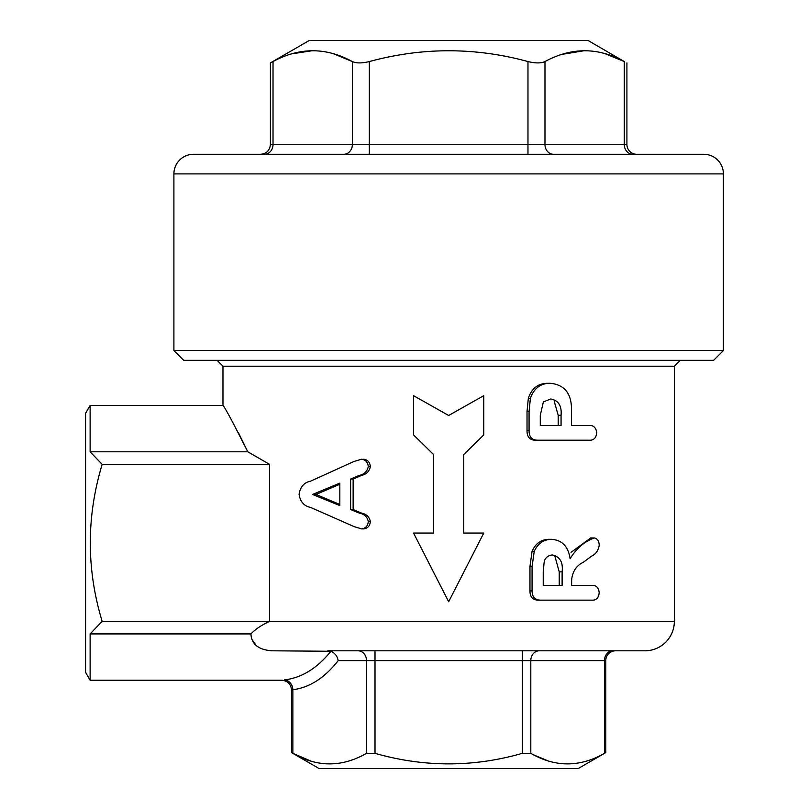 <?xml version="1.0" encoding="UTF-8"?>
<svg xmlns="http://www.w3.org/2000/svg" width="809" height="809" viewBox="0 0 809 809"><rect width="100%" height="100%" fill="white"/><g stroke="black" fill="none" stroke-linecap="round" stroke-linejoin="round"><path stroke-width="1.21" d="M90.123 680.238L85.592 672.39L85.592 413.328L90.123 405.481L90.123 451.796L102.156 464.356C86.351 516.85 86.351 569.182 102.156 621.363L90.123 633.922L90.123 680.238L281.734 680.238C287.67 680.844 290.937 684.111 291.543 690.047L291.543 752.623L292.858 753.341C317.31 767.397 341.863 767.397 366.507 753.341L375.012 753.341C424.219 767.387 473.326 767.387 522.311 753.341L530.805 753.341C555.257 767.397 579.81 767.397 604.454 753.341L605.769 752.623L604.454 753.341L604.454 660.609A9.809 8.495 90 0 1 612.949 650.8L522.311 650.8L522.311 660.609L375.012 660.609L375.012 753.341M291.543 752.623L319.13 768.55L578.182 768.55L605.769 752.623L605.769 660.609A9.809 9.809 0 0 1 615.578 650.8M90.123 405.481L222.971 405.481C224.609 406.775 232.881 422.207 247.766 451.796L269.589 464.356L269.589 621.363L674.352 621.363A29.437 29.437 0 0 1 644.915 650.8L363.292 650.8M534.031 650.8L644.915 650.8M252.469 640.293L256.402 645.774M363.767 459.209L363.747 459.209C367.761 459.825 369.946 462.293 370.33 466.631L368.287 466.631C367.862 462.252 365.617 459.785 361.552 459.209L353.877 461.514L310.605 481.143C304.032 482.508 300.19 486.917 299.077 494.36C300.24 501.762 304.103 506.131 310.686 507.465L354.261 526.679L361.643 528.884C365.628 528.348 367.842 525.921 368.287 521.613C367.326 516.9 364.363 514.079 359.418 513.149L350.641 509.569L350.641 479.039L359.226 475.449C364.212 474.367 367.225 471.435 368.287 466.631M363.858 528.884L361.471 528.884L363.858 528.884C367.771 528.307 369.925 525.88 370.33 521.613C369.46 516.961 366.578 514.14 361.684 513.149L353.139 509.569L353.139 479.039L361.502 475.449C366.396 474.337 369.339 471.394 370.33 466.631M591.854 585.423L571.639 585.423L591.854 585.423C596.172 585.129 598.62 587.577 599.196 592.754C598.62 597.993 596.162 600.45 591.824 600.147L538.602 600.147C532.878 600.187 529.996 597.113 529.966 590.914L532.079 590.914C532.18 597.173 535.133 600.248 540.948 600.147M571.053 552.335L590.691 537.955L594.403 537.955C584.624 541.363 576.524 548.29 570.092 558.736C568.393 546.631 562.225 540.149 551.586 539.31L548.967 539.31C541.201 539.492 535.568 543.486 532.079 551.293L529.966 566.442L529.966 590.914M585.746 425.483L571.467 425.483L571.467 411.619C572.115 394.276 565.117 384.831 550.464 383.294L547.875 383.294C538.187 383.294 531.665 388.32 528.317 398.362L527.023 411.488L527.023 430.712C526.983 437.022 529.885 440.187 535.71 440.207L585.787 440.207M483.762 395.672L448.661 415.492L483.762 395.672L483.762 434.918L463.749 454.547L463.749 533.05L482.872 533.05M414.441 533.05L433.563 533.05L433.563 454.547L413.551 434.918L413.551 395.672L448.661 415.492L413.551 395.672M674.352 621.363L674.352 366.234L680.238 360.339M222.971 405.481L222.971 366.234L674.352 366.234M90.123 451.796L247.766 451.796L238.544 432.926M222.971 366.234L217.075 360.339M183.714 360.339L173.905 350.53L723.408 350.53L713.599 360.339L183.714 360.339M264.533 154.276A9.809 8.495 90 0 0 273.027 144.467L270.398 144.467L270.398 62.92L309.321 40.45L588.001 40.45L624.285 61.555C597.972 47.175 571.538 47.175 544.973 61.555C541.059 63.365 535.396 63.365 527.974 61.555C475.186 47.175 422.308 47.175 369.339 61.555C361.947 63.365 356.284 63.365 352.35 61.555C326.037 47.175 299.603 47.175 273.027 61.555L270.398 62.92L273.027 61.555L273.027 144.467L352.35 144.467L352.35 61.555L333.702 53.839M544.973 61.555L544.973 144.467L626.914 144.467A9.809 9.809 0 0 0 636.723 154.276M723.408 173.905L173.905 173.905A19.628 19.628 0 0 1 193.523 154.276L703.79 154.276A19.628 19.628 0 0 1 723.408 173.905L723.408 350.53M173.905 173.905L173.905 350.53M626.914 144.467L626.914 62.92M291.503 53.89L312.689 50.643M561.739 54.425L584.624 50.643M604.788 53.586L624.285 61.555L624.285 144.467A9.809 8.495 -90 0 0 632.78 154.276M90.123 633.922L250.932 633.922C255.159 629.392 261.378 625.205 269.589 621.363L102.156 621.363M250.932 633.922C251.447 644.116 258.395 649.748 271.753 650.8L330.891 651.275C317.148 668.315 301.636 677.861 284.363 679.934C280.875 680.329 280.875 680.329 284.363 679.934A9.809 8.484 83.4 0 1 292.858 689.723L291.543 690.047M269.589 464.356L102.156 464.356M547.784 760.773L534.031 755.04M311.02 761.138L292.858 753.341L292.858 689.723C309.594 687.589 324.702 677.891 338.182 660.609C337.333 656.099 334.906 652.984 330.891 651.275M366.507 753.341L366.507 660.609L375.012 660.609L375.012 650.8L327.756 650.8M605.769 660.609L530.805 660.609A9.809 8.495 90 0 1 539.3 650.8L612.949 650.8M370.33 521.613L368.287 521.613M353.139 509.569L350.641 509.569M353.139 479.039L350.641 479.039M361.502 475.449L359.226 475.449M312.537 494.461L339.831 505.574L339.831 483.135L312.537 494.461L315.995 494.461L339.831 504.462M339.831 484.267L315.995 494.461M571.639 585.423L571.639 580.124C572.398 571.619 576.251 565.693 583.198 562.356L591.521 556.188C595.778 554.175 598.336 550.565 599.196 545.367C599.125 541.15 597.527 538.683 594.403 537.955M532.079 551.293L534.253 551.293L532.079 566.442L532.079 590.914M548.967 539.31L551.586 539.31C543.688 539.451 537.904 543.446 534.253 551.293M529.966 566.442L532.079 566.442M552.416 555.004L552.668 555.004C548.795 555.075 545.994 557.067 544.285 560.971L543.233 571.447L543.233 585.423L562.113 585.423L562.113 571.862C563.206 562.457 560.061 556.845 552.668 555.004L552.527 555.004M543.233 585.423L559.231 585.423L559.231 571.862L554.923 556.4M528.317 398.362L530.391 398.362L529.066 411.488L529.066 430.712C529.096 437.093 532.059 440.258 537.985 440.207L589.367 440.207C593.675 440.44 596.132 437.972 596.739 432.815C596.071 427.718 593.604 425.271 589.316 425.483L571.467 425.483M527.023 411.488L529.066 411.488M527.023 430.712L529.066 430.712M548.027 383.294L550.464 383.294C540.624 383.223 533.93 388.249 530.391 398.362M561.062 425.483L561.062 415.29C561.901 405.865 558.473 400.435 550.757 398.989L543.365 401.891L540.281 415.29L540.281 425.483L561.062 425.483M540.281 425.483L558.2 425.483L558.2 415.29L561.062 415.29M558.2 415.29L554.125 400.961M463.749 533.05L483.762 533.05L448.661 601.734L413.551 533.05L433.563 533.05M369.339 61.555L369.339 144.467L527.974 144.467L527.974 61.555M343.845 154.276A9.809 8.495 90 0 0 352.35 144.467L369.339 144.467L369.339 154.276M527.974 154.276L527.974 144.467L544.973 144.467A9.809 8.495 -90 0 0 553.467 154.276M522.311 753.341L522.311 660.609L530.805 660.609L530.805 753.341M358.013 650.8A9.809 8.495 90 0 1 366.507 660.609L338.182 660.609M361.684 513.149L359.418 513.149M559.231 571.862L562.113 571.862M547.875 383.294L550.231 383.294M270.398 144.467C269.822 150.423 266.545 153.7 260.589 154.276"/></g></svg>
